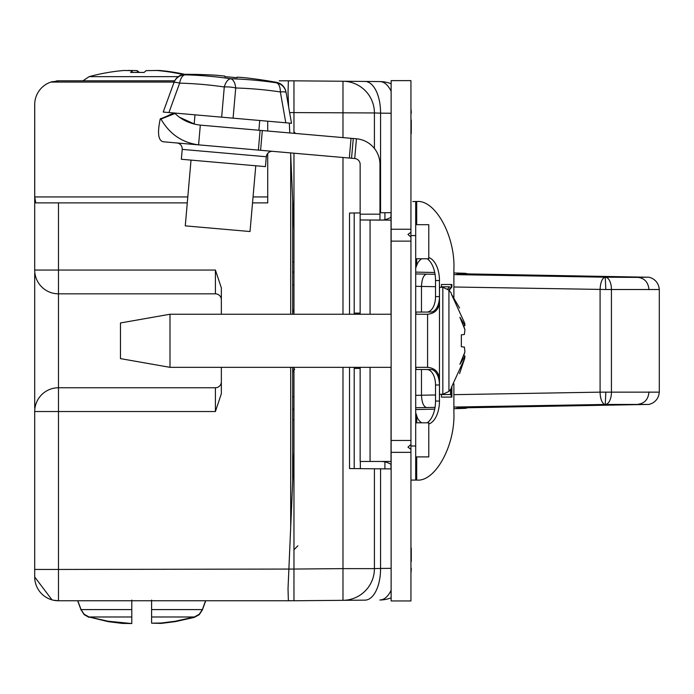 <?xml version="1.0" encoding="UTF-8"?>
<svg xmlns="http://www.w3.org/2000/svg" width="694" height="694" viewBox="0 0 694 694"><rect width="100%" height="100%" fill="white"/><g stroke="black" fill="none" stroke-linecap="round" stroke-linejoin="round"><path stroke-width="1.04" d="M131.791 623.151L131.791 616.983L89.049 616.983L108.012 621.217L131.791 623.55L122.248 623.412L108.012 621.616L90.515 617.374M192.889 617.374L194.346 617.374L199.247 614.65L202.362 609.983L205.719 600.761M194.346 617.374L175.382 621.616L161.155 623.412L151.604 623.151L161.155 623.021L175.382 621.217L194.346 616.983L199.247 614.259L202.362 609.584L205.571 600.761M131.791 616.983L131.791 600.076M151.604 600.076L151.604 616.983L194.346 616.983M202.362 609.584L151.604 609.584L151.604 623.151M214.871 75.152A524.881 371.143 95 0 1 224.839 76.097L224.839 76.097A524.89 371.151 95 0 0 214.871 75.143L214.871 75.152A525.106 525.106 0 0 0 185.272 74.31L185.09 74.831A493.894 413.147 123.2 0 1 230.764 78.769A11.885 6.073 98.4 0 0 224.283 86.984L221.646 117.165L233.089 118.162L174.68 113.053M194.988 114.831L194.181 124.096M191.024 160.114L185.272 225.862L250.022 231.527L255.774 165.779M259.729 120.496L258.879 130.246M224.839 76.097L224.787 76.696A481.714 429.213 5 0 1 237.018 77.771L237.07 77.173A524.881 371.143 -85 0 1 247.055 77.962A525.106 525.106 0 0 1 276.342 82.282A525.124 525.124 0 0 0 247.055 77.954L247.055 77.954A524.89 371.151 -85 0 0 237.079 77.147M237.027 77.737A481.515 429.031 5 0 0 224.787 76.67M214.871 75.143A525.124 525.124 0 0 0 185.281 74.301C179.911 74.579 176.181 77.19 174.107 82.126L171.349 89.691M185.272 74.31C179.92 74.57 176.198 77.181 174.099 82.135L173.916 82.638A11.885 1.761 20 0 1 179.642 83.141A482.712 403.795 123.2 0 1 224.283 86.984A11.885 3.513 -175 0 1 235.726 87.991A482.712 403.795 -113.2 0 1 280.359 91.946A11.885 5.786 98.5 0 0 276.438 82.82A11.885 11.876 10 0 1 286.075 92.423A11.885 1.761 170 0 0 280.359 91.946L285.798 122.777L233.089 118.162L235.726 87.991A11.885 6.073 91.6 0 0 230.764 78.769A493.894 413.147 -113.2 0 1 276.438 82.82L276.342 82.282C281.564 83.454 284.783 86.672 285.989 91.912L285.989 91.912C284.8 86.698 281.582 83.488 276.342 82.282M185.09 74.831A11.885 5.786 91.5 0 0 179.642 83.141L168.937 112.549L163.211 112.055L173.916 82.638A11.885 11.876 -160 0 1 185.09 74.831M174.359 113.027L168.937 112.549M285.798 122.777L291.515 123.28L286.084 92.449A11.885 1.761 170 0 0 286.075 92.423M415.697 412.678L417.58 418.343A23.379 13.073 -90 0 0 421.622 422.82M451.213 388.545L451.213 397.107L441.479 397.107L441.479 394.548L450.571 394.548L450.571 389.386M451.213 284.488L451.213 287.038L448.749 289.945M448.871 286.804L441.479 286.804L441.479 284.488L451.863 284.488L451.863 287.038L449.079 290.335M410.943 446.008L415.697 446.008L415.697 480.092L410.943 480.092M410.943 235.578L415.697 235.578L415.697 446.008M415.697 369.529L430.818 369.529A15.459 8.64 -90 0 1 439.458 384.979L439.458 401.054A23.379 13.073 -90 0 1 428.771 424.043M428.771 257.543A23.379 13.073 -90 0 1 439.458 280.532L439.458 296.607A15.459 8.64 -90 0 1 430.818 312.066L415.697 312.066M451.863 287.038L451.213 287.038M447.699 288.964L449.53 286.804L441.479 286.804M451.863 386.81L451.863 397.107L441.479 397.107M451.863 397.107L451.213 397.107M427.209 422.82A23.379 13.073 90 0 0 435.52 401.054L435.52 384.979A15.459 8.64 90 0 0 426.888 369.529M430.818 312.066L426.879 312.066A15.459 8.64 90 0 0 435.52 296.607L435.52 280.532A23.379 13.073 90 0 0 427.209 258.758M412.765 201.52L415.697 201.494L415.697 235.578M415.697 410.128L415.697 399.64M415.697 201.494L416.712 201.52C435.312 199.464 455.49 236.454 453.885 269.662L453.885 297.709M415.758 267.884L417.58 263.252A23.379 13.073 -90 0 1 421.631 258.758M415.697 480.092L416.712 480.066C435.312 482.122 455.49 445.132 453.885 411.932L453.885 383.869M442.833 394.287L442.833 287.29L439.476 287.29L439.476 394.287L442.833 394.287L448.931 391.425L448.931 290.153L451.36 293.232M169.995 314.243L169.995 367.343L120.461 358.625L120.461 322.962L169.995 314.243L391.13 314.243M415.697 314.243L427.582 314.243C434.808 313.532 438.764 309.576 439.476 302.35M169.995 367.343L391.13 367.343M415.697 367.343L427.582 367.343L427.582 314.243M451.36 387.504L464.754 358.225L464.937 356.031L459.879 364.333L464.937 351.91L464.381 347.095L461.345 346.731L461.345 334.846L464.381 334.491L464.937 329.676L459.879 317.253L464.937 325.547L464.754 323.352L451.36 294.083L459.558 307.997M464.937 351.91L463.679 355.822L464.937 356.031M464.754 358.225L459.567 373.554M464.937 325.547L463.679 325.764L464.937 329.676M178.167 76.661L89.136 76.661L82.872 80.825M183.025 74.518A197.894 196.168 -90 0 0 156.913 70.493L146.191 70.632L144.074 72.428L139.329 72.428L137.212 70.632L137.351 72.428M155.1 70.45L159.533 70.493A197.894 196.168 90 0 1 184.717 74.319M128.295 70.45L137.212 70.632M144.074 72.428L130.619 72.428L132.077 70.632L123.87 70.493A197.894 196.168 -90 0 0 89.136 76.661M132.198 72.428L132.077 70.632M293.961 261.985L292.686 261.959M453.885 394.66L600.084 392.145L600.084 289.511C600.501 282.085 602.227 277.982 605.237 277.201L605.845 289.511L658.736 289.511M646.869 404.455L647.476 404.42A12.31 12.24 -94.5 0 1 647.467 404.42A12.31 12.24 -94.5 0 1 646.669 404.455L646.713 404.455A12.31 5.942 -91 0 1 646.713 404.455A12.31 5.942 -91 0 1 646.669 404.455L605.237 404.455A12.31 4.979 89 0 1 600.084 392.145L658.736 392.145M453.885 286.995L605.845 289.511M646.886 277.201L646.713 277.201A12.31 5.942 91 0 0 646.713 277.201A12.31 5.942 91 0 0 646.669 277.201L638.124 277.409C644.691 278.285 648.309 282.38 648.985 289.719M293.961 284.982L292.686 284.965M292.686 396.69L293.961 396.673M415.697 286.301L421.484 286.44L421.484 312.066M421.484 369.529L421.484 395.216L415.697 395.354M293.961 272.673L292.686 272.655M464.876 273.271A12.31 11.277 91.7 0 0 464.538 273.262L464.538 273.262A12.31 11.277 91.7 0 0 464.338 273.254L468.337 273.991M458.5 407.916L464.347 408.402A12.31 11.277 88.3 0 0 464.538 408.393L464.538 408.393A12.31 11.277 88.3 0 0 464.876 408.384M292.686 409L293.961 408.983M415.697 272.109L434.722 272.508L415.697 272.109M468.372 273.991L465.232 273.297L453.885 272.968L464.338 273.254L456.912 273.618L461.033 273.826M292.686 419.697L293.961 419.67M292.686 409.842L293.961 409.824M272.742 151.353A5.942 5.942 0 0 0 266.305 156.749L265.446 166.621L181.351 159.264L182.218 149.392A5.942 5.942 0 0 0 176.814 142.955L354.721 158.518A5.942 5.942 0 0 1 360.151 164.443L360.151 219.955L391.052 220.119L391.13 216.094M415.697 422.82L428.771 422.82L428.771 456.904L415.697 456.904M415.697 224.683L428.771 224.683L428.771 258.758L415.697 258.758M391.13 229.237L391.13 80.625L410.943 80.625L410.943 229.237L391.13 229.237L391.13 600.952L410.943 600.952L410.943 452.349L391.13 452.349M292.686 200.063L292.686 314.243M292.686 367.343L292.686 481.515M291.02 600.735A1.978 1.978 0 0 1 290.699 600.761L290.699 600.726A1.978 1.978 0 0 0 291.02 600.735A1.978 1.978 0 0 1 290.699 600.761L58.478 600.761L53.334 600.197L56.318 600.657A23.778 23.778 0 0 0 58.478 600.761A23.778 23.778 0 0 1 56.318 600.657A23.778 23.778 0 0 0 58.478 600.761A23.778 23.778 0 0 1 56.318 600.657A23.778 23.778 0 0 0 58.478 600.761A23.778 23.778 0 0 1 34.7 576.983L34.7 411.533A23.778 23.778 0 0 1 58.478 387.755L215.409 387.755A5.942 5.942 0 0 0 221.351 381.804M174.125 82.066L50.905 82.066L58.478 80.825L174.671 80.825L58.478 80.825L50.905 82.066A23.778 23.778 0 0 0 34.726 103.415L34.726 196.94L187.805 196.94M279.214 80.825L290.699 80.825A1.978 1.978 0 0 1 291.02 80.851L290.699 80.825M221.351 367.343L221.351 393.698L215.409 411.533L58.478 411.533L58.478 569.453L293.961 569.054L293.961 452.15L288.019 588.868L288.374 600.709L293.961 600.761L293.961 569.852M252.521 202.882L267.719 202.882L267.719 153.4M267.719 131.019L267.719 121.198M34.726 196.94L35.793 202.882L187.285 202.882M58.478 202.882L58.478 270.053L215.409 270.053L221.351 287.889L221.351 314.243M221.351 299.773A5.942 5.942 0 0 0 215.409 293.831L58.478 293.831A23.778 23.778 0 0 1 34.7 270.053A23.778 23.778 0 0 0 58.478 293.831A23.778 23.778 0 0 1 34.7 270.053L34.7 127.982M53.325 600.197L51.989 599.859L34.7 576.983L34.7 569.453L34.7 576.983L51.989 599.859L53.334 600.197M54.557 600.431L54.089 600.353M34.726 103.415L34.7 104.603A23.778 23.778 0 0 1 34.726 103.415M52.536 81.58A23.778 23.778 0 0 0 50.905 82.066M34.7 126.395L34.7 104.603M58.478 80.825A23.778 23.778 0 0 0 56.5 80.912M34.7 408.063L34.7 273.514M294.664 369.13L292.686 372.305M292.686 309.281L293.458 311.788M58.478 293.831A23.778 23.778 0 0 1 34.7 270.053L58.478 270.053L58.478 293.831A23.778 23.778 0 0 1 34.7 270.053A23.778 23.778 0 0 0 58.478 293.831L58.478 411.533L34.7 411.533M288.635 106.937L288.019 92.71L288.374 80.877L293.961 80.825L293.961 111.734M293.961 598.185L293.961 575.179M293.961 153.209L293.961 314.243M293.961 367.343L293.961 452.15M293.961 133.317L293.961 80.825L342.983 81.25L293.961 80.825M364.975 600.136L293.961 600.761L364.975 600.136A31.707 15.849 -90.5 0 0 380.555 568.438L391.13 568.343M342.983 137.603L342.983 81.25L379.835 81.571A31.707 15.849 90.5 0 1 391.13 91.296M293.961 229.436L290.639 152.914M289.771 132.944L289.337 123.09M411.264 120.079L411.264 133.552M364.975 81.441A31.707 15.849 90.5 0 1 380.555 113.148L374.413 112.957A31.707 31.707 0 0 0 342.983 81.25A31.707 31.707 0 0 1 374.413 112.957L374.413 148.464M391.13 212.668L379.965 212.763M411.264 548.026L411.264 561.507M354.2 367.343L354.2 468.597L349.533 468.554L374.413 468.771L374.413 568.629L380.555 568.438L380.555 468.823L391.13 468.918M374.413 468.771L380.555 468.823M360.151 212.937L349.533 213.032L349.533 314.243M354.2 212.989L354.2 314.243M293.961 600.761L293.961 569.054L342.983 568.629L342.983 367.343M391.13 590.29A31.707 15.849 89.5 0 1 379.835 600.006A31.707 31.707 0 0 0 391.13 597.829M342.983 600.327A31.707 31.707 0 0 0 374.413 568.629A31.707 31.707 0 0 1 342.983 600.327L342.983 568.629L374.413 568.629M410.943 568.308L411.264 568.308A31.707 31.707 0 0 1 410.943 572.828M379.835 81.571A31.707 31.707 0 0 1 391.13 83.757A31.707 31.707 0 0 0 379.835 81.571A31.707 31.707 0 0 1 391.13 83.757M410.943 108.758A31.707 31.707 0 0 1 411.264 113.278A31.707 31.707 0 0 0 410.943 108.758A31.707 31.707 0 0 1 411.264 113.278L410.943 113.278M297.891 545.77L293.961 549.761M293.961 131.817L295.557 133.456M200.314 125.12L198.588 144.864L163.194 141.767C158.232 140.552 157.252 132.962 160.236 118.995L174.584 112.931L175.027 113.486C181.793 120.027 190.225 123.914 200.314 125.12L356.447 138.783A25.756 25.756 0 0 1 379.965 164.443L379.965 220.119L360.151 219.955L360.151 314.243M391.13 465.483L391.052 461.458L360.151 461.458L360.151 367.343M380.963 461.458A24.568 21.28 -90 0 1 390.956 464.338L391.121 464.338M390.956 464.338L391.052 469.777M391.052 211.8L390.956 217.248A24.568 21.28 -90 0 1 380.963 220.119M410.943 449.382L407.968 447.136L410.943 444.472L410.943 452.349M410.943 229.237L410.943 232.195L407.968 234.442L410.943 237.114L410.943 444.472M410.943 237.114L410.943 232.195M194.199 123.888L179.789 117.399M174.073 113.001L168.564 115.325M175.027 113.486L160.982 119.064C169.544 134.037 182.08 142.643 198.588 144.864M160.54 118.509L160.982 119.064L160.236 118.995M638.124 277.409L605.237 277.201A12.31 6.359 90.6 0 1 611.431 289.511L611.431 392.145A12.31 6.359 -90.6 0 1 605.237 404.455L453.885 407.057M646.669 277.201L646.669 277.201A12.31 12.24 94.5 0 1 647.467 277.236A12.31 12.24 94.5 0 0 647.467 277.236L475.72 274.13M89.049 617.374L84.148 614.65L81.189 609.983M89.049 616.983L84.148 614.259L81.042 609.584L131.791 609.584M286.084 92.449A11.885 11.876 170 0 0 276.438 82.82M415.992 312.066L415.992 314.243M415.992 367.343L415.992 369.529M435.52 384.979L439.458 384.979M435.52 401.054L439.458 401.054M435.52 296.607L439.458 296.607M435.52 280.532L439.458 280.532M416.712 264.674L416.712 258.758M416.712 224.683L416.712 201.52M416.712 480.066L416.712 456.904M416.712 422.82L416.712 416.921M435.043 274.277L426.61 274.13C423.566 274.919 421.857 279.023 421.484 286.44L435.52 286.683M415.697 407.699L426.61 407.525C423.566 406.736 421.857 402.633 421.484 395.216L435.52 394.973M605.845 392.145L605.237 404.455M605.237 277.201L453.885 274.598M426.61 274.13L415.697 273.957M460.695 273.818L475.624 274.13M456.912 408.037L475.711 407.517M468.372 407.664L465.232 408.358L453.885 408.688L464.338 408.402L468.337 407.664M435.034 407.378L426.61 407.525M638.124 404.246C644.691 403.37 648.309 399.276 648.985 391.937M646.669 404.455L475.624 407.525M415.697 409.547L434.713 409.148L415.697 409.547M292.686 271.814L293.961 271.831M266.305 156.749L182.218 149.392M34.7 569.453L58.478 569.453L58.478 600.761A23.778 23.778 0 0 1 56.318 600.657M290.699 527.093L290.699 367.343M290.699 314.243L290.699 154.493M253.041 196.94L267.719 196.94M215.409 293.831L215.409 270.053M215.409 411.533L215.409 387.755M342.983 314.243L342.983 157.495M374.413 112.957L289.632 112.567M391.13 113.243L380.555 113.148L380.555 212.754M384.91 468.866L384.91 461.892M384.91 219.694L384.91 212.72M360.342 461.458L360.342 468.65M349.533 468.554L349.533 367.343M260.094 130.351L258.368 150.095M410.943 440.456L391.13 440.456M410.943 241.122L391.13 241.122M391.026 461.458L391.026 367.343M391.026 314.243L391.026 220.119M370.067 461.458L370.067 367.343M370.067 314.243L370.067 220.119M379.965 214.177L360.151 214.177M354.721 158.518L356.447 138.783M351.051 138.306L349.325 158.05M353.272 138.505L351.546 158.241M262.315 130.55L260.588 150.286M81.042 609.983L77.685 600.761M81.042 609.584L77.823 600.761M442.833 287.29L448.931 290.153M448.931 391.425L451.36 388.354M427.582 367.343C434.808 368.046 438.764 372.01 439.476 379.228M647.467 277.236C648.309 276.715 658.38 278.598 659.3 289.58L659.3 392.075C658.38 403.058 648.309 404.94 647.467 404.42M457.84 273.722L646.713 277.201M457.84 407.933L646.713 404.455M354.2 368.453L360.151 368.453M354.2 313.124L360.151 313.124"/></g></svg>
